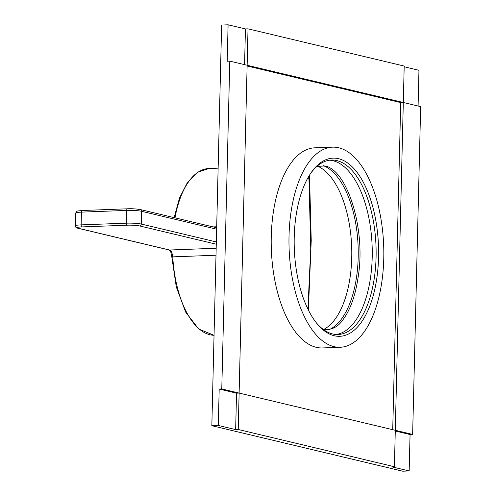 <?xml version="1.0" encoding="UTF-8"?>
<svg xmlns="http://www.w3.org/2000/svg" width="496" height="496" viewBox="0 0 496 496"><rect width="100%" height="100%" fill="white"/><g stroke="black" fill="none" stroke-linecap="round" stroke-linejoin="round"><path stroke-width="0.74" d="M216.175 248.248L169.527 250.009A7.335 3.466 -92.2 0 1 171.938 252.749L172.763 256.86L216.002 255.229M171.938 252.749L171.033 251.881M308.376 310.068L311.234 240.541L309.498 175.169M307.904 309.107L310.744 248.496L308.89 176.167M308.016 177.68A78.306 37.002 -92.2 0 1 309.175 178.82M248.025 28.836L404.197 66.067L403.304 102.492L420.658 106.628L412.641 434.434L395.293 430.299L394.401 466.724L238.235 429.493L239.122 393.074L395.293 430.299L403.304 102.492L247.138 65.261L239.122 393.074L221.774 388.938L229.784 61.126L247.138 65.261L248.025 28.836L245.439 28.935L244.571 64.647M229.784 61.126L227.199 61.225L228.092 24.8L245.439 28.935M239.122 393.074L236.542 393.167L239.122 393.074M392.727 429.685L400.718 102.585L247.12 65.974M332.624 147.151L314.855 147.82A100.13 47.318 87.8 0 0 271.256 236.586A100.13 47.318 87.8 0 0 322.406 347.938L340.169 347.268A100.13 47.318 87.8 0 0 383.768 258.503A100.13 47.318 -92.2 0 0 332.624 147.151A100.13 47.318 -92.2 0 0 289.025 235.916A100.13 47.318 87.8 0 0 340.169 347.268M394.401 466.724L391.815 466.823L409.169 470.958L402.709 471.2L211.835 425.698L221.631 25.042L228.092 24.8M412.641 434.434L410.062 434.533L395.275 431.012M410.062 434.533L409.169 470.958M403.304 102.492L400.718 102.585L403.304 102.492M404.178 66.774L418.959 70.302L418.091 106.014M221.774 388.938L219.189 389.031L236.542 393.167L235.65 429.592L218.296 425.456L219.189 389.031M218.296 425.456L211.835 425.698M238.235 429.493L235.65 429.592M323.758 329.4A83.626 39.519 87.8 0 0 351.658 246.636A83.626 39.519 87.8 0 0 317.607 166.197M329.462 329.53A83.626 39.519 87.8 0 0 358.118 246.394A83.626 39.519 87.8 0 0 323.287 165.645M336.127 334.478A87.29 41.249 87.8 0 0 372.205 257.263A87.29 41.249 -92.2 0 0 329.555 160.208M310.446 173.693A87.29 41.249 -92.2 0 1 331.489 160.041A87.29 41.249 -92.2 0 1 376.08 257.114A87.29 41.249 -92.2 0 1 338.067 334.502A87.29 41.249 -92.2 0 1 316.057 322.474M378.56 257.257A89.125 42.117 -92.2 0 1 316.665 323.237A89.125 42.117 -92.2 0 1 294.227 237.156A89.125 42.117 -92.2 0 1 310.992 172.881A89.125 42.117 -92.2 0 1 356.202 171.269A89.125 42.117 -92.2 0 1 378.56 257.257M216.275 244.206L139.599 225.928A1.835 1.6 -76.6 0 0 141.255 224.049L141.571 211.296L216.64 229.195M216.33 241.943L141.255 224.049A11.005 1.265 -178.6 0 0 126.362 223.169L126.672 210.422A11.005 1.265 1.4 0 1 141.571 211.296A1.835 1.6 103.4 0 0 140.38 209.579L216.678 227.763M127.584 208.81A1.835 0.868 87.8 0 0 127.472 208.797A1.835 0.868 87.8 0 0 126.672 210.422L81.449 212.127L81.139 224.874A11.005 1.265 -178.6 0 0 75.342 225.847C75.435 227.218 76.272 227.999 77.847 228.203L169.148 249.972A1.835 1.6 103.4 0 0 169.527 250.009L78.225 228.247A1.835 1.6 103.4 0 1 77.847 228.203M139.599 225.928A9.17 1.054 -178.6 0 0 127.187 225.203A1.835 0.868 -92.2 0 1 126.362 223.169L81.139 224.874A1.835 0.868 -92.2 0 0 81.964 226.908A9.17 1.054 -178.6 0 0 78.225 228.247M127.187 225.203L81.964 226.908M172.763 256.86L171.796 256.854L176.278 286.88L185.634 312.071L198.704 329.028L214.049 335.296A83.44 39.432 87.8 0 1 209.975 334.763A83.44 39.432 87.8 0 1 172.763 256.86M174.121 217.62L179.509 197.978L187.438 182.503L197.427 172.372L208.853 168.516A83.44 39.432 87.8 0 0 174.995 217.825M216.696 226.771L213.082 226.908M82.361 210.515A1.835 0.868 87.8 0 0 82.249 210.502C74.667 211.42 77.568 210.453 75.659 213.1A11.005 1.265 1.4 0 1 81.449 212.127A1.835 0.868 87.8 0 1 82.249 210.502L127.472 208.797C131.316 208.562 135.619 208.822 140.38 209.579M170.922 252.402L169.148 249.972M170.915 252.39L171.796 256.854M208.853 168.516L218.128 168.169M75.659 213.1L75.342 225.847M323.001 329.201L323.683 329.381C331.781 330.231 338.303 326.876 343.251 319.325C350.653 309.219 355.713 294.55 358.422 275.323C365.707 228.017 346.995 169.942 324.979 165.943L316.863 166.451"/></g></svg>
